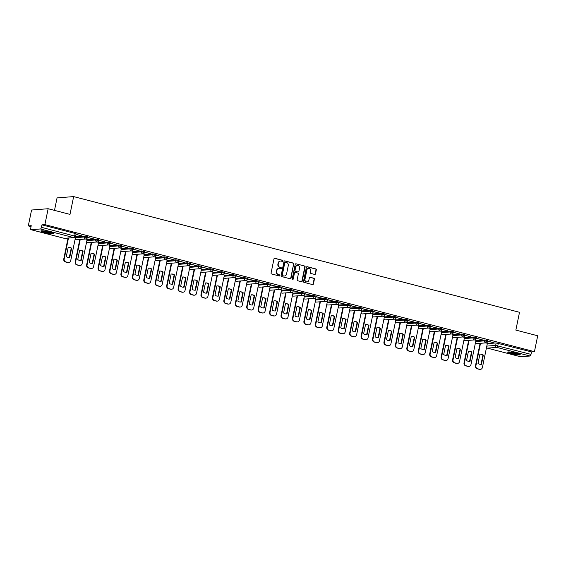 <?xml version="1.0" encoding="UTF-8"?>
<svg xmlns="http://www.w3.org/2000/svg" width="566" height="566" viewBox="0 0 566 566"><rect width="100%" height="100%" fill="white"/><g stroke="black" fill="none" stroke-linecap="round" stroke-linejoin="round"><path stroke-width="0.85" d="M282.887 260.961A0.566 0.516 85.5 0 0 282.498 260.282L274.85 258.294A0.807 0.736 85.5 0 0 273.972 258.895L271.072 273.003A0.807 0.736 85.5 0 0 271.63 273.972L279.279 275.953A0.566 0.516 85.5 0 0 279.894 275.536A0.566 0.516 85.5 0 0 279.505 274.857L278.514 274.602A2.582 2.356 85.5 0 1 276.724 271.496L276.965 270.322A2.582 2.356 85.5 0 1 279.781 268.411L280.771 268.666A0.566 0.516 85.5 0 0 281.387 268.249A0.566 0.516 85.5 0 0 280.998 267.569L280.007 267.315A2.582 2.356 85.5 0 1 278.224 264.209L278.465 263.034A2.582 2.356 85.5 0 1 281.281 261.124L282.271 261.379A0.566 0.516 85.5 0 0 282.887 260.961M282.257 261.372A0.566 0.516 85.5 0 0 282.165 260.303L274.517 258.322A0.807 0.736 85.5 0 0 274.46 258.308M279.264 275.953A0.566 0.516 85.5 0 0 279.172 274.885L278.514 274.602M280.764 268.666A0.566 0.516 85.5 0 0 280.665 267.598L280.007 267.315M49.709 232.081A6.403 0.778 -168.4 0 0 40.844 230.999A6.403 0.778 -168.4 0 0 44.53 232.492A6.403 0.778 -168.4 0 0 53.395 233.574A6.403 0.778 -168.4 0 0 49.709 232.081M516.539 353.226A6.403 0.778 -168.4 0 0 507.674 352.144A6.403 0.778 -168.4 0 0 511.36 353.63A6.403 0.778 -168.4 0 0 520.225 354.719A6.403 0.778 -168.4 0 0 516.539 353.226M314.625 274.439A0.807 0.736 85.5 0 0 315.503 273.838L316.316 269.883A0.807 0.736 85.5 0 0 315.757 268.914L307.267 266.706A0.807 0.736 85.5 0 0 306.383 267.308L303.489 281.415A0.807 0.736 85.5 0 0 304.048 282.384L312.538 284.585A0.807 0.736 85.5 0 0 313.423 283.99L314.399 279.208A0.807 0.736 85.5 0 0 313.84 278.239L310.21 277.298A0.807 0.736 85.5 0 0 309.326 277.892L308.845 280.262A2.158 1.974 85.5 0 1 307.083 281.91A2.158 1.974 85.5 0 1 304.989 279.264L306.899 269.975A2.158 1.974 85.5 0 1 308.654 268.326A2.158 1.974 85.5 0 1 310.748 270.973L310.43 272.522A0.807 0.736 85.5 0 0 310.989 273.491L314.625 274.439M40.448 228.968L31.059 229.704A1.641 0.637 -75.5 0 1 30.981 229.697A1.641 0.637 -75.5 0 1 30.727 228.162L31.236 225.685L28.3 225.919L31.562 210.028L48.145 208.727L69.993 214.401L73.644 196.593L519.51 312.298L515.852 330.098L537.7 335.772L534.438 351.656L44.884 224.617L41.948 224.851L41.438 227.32L75.596 236.319L76.099 233.85L75.158 233.468L74.648 235.937A1.641 0.637 -75.5 0 1 73.658 237.586L40.448 228.968A1.641 0.637 -75.5 0 0 41.438 227.32M48.145 208.727L44.884 224.617M293.938 264.074A0.807 0.736 85.5 0 0 293.379 263.105L284.889 260.905A0.807 0.736 85.5 0 0 284.005 261.499L281.111 275.607A0.807 0.736 85.5 0 0 281.67 276.576L290.16 278.776A0.807 0.736 85.5 0 0 291.044 278.182L293.605 264.103A0.807 0.736 85.5 0 0 293.046 263.133L284.556 260.926A0.807 0.736 85.5 0 0 284.5 260.919M296.075 263.806L304.565 266.006A0.807 0.736 85.5 0 1 305.124 266.982L302.23 281.083A0.807 0.736 85.5 0 1 301.353 281.684L297.716 280.736A0.807 0.736 85.5 0 1 297.157 279.767L298.332 274.05A0.807 0.736 85.5 0 0 297.773 273.081L295.36 272.451A0.807 0.736 85.5 0 0 294.483 273.045L293.259 279.003A0.566 0.516 85.5 0 1 292.799 279.434A0.566 0.516 85.5 0 1 292.254 278.741L295.197 264.4A0.807 0.736 85.5 0 1 296.075 263.806L304.565 266.006M487.312 343.633L496.163 342.939L495.66 345.416L530.993 354.366A1.641 0.637 104.5 0 1 530.002 356.014L520.621 356.75A1.641 0.637 104.5 0 1 520.536 356.743A1.641 0.637 104.5 0 1 520.458 356.707M28.3 225.919L31.045 226.626M54.499 210.375L57.06 197.895L73.644 196.593M534.438 351.656L531.502 351.889L530.993 354.366M75.978 234.451L81.921 235.824M81.886 235.987L76.014 234.289M87.114 239.439L85.6 239.022M87.412 237.416L93.355 238.795M93.319 238.951L87.447 237.26M91.678 242.411L87.065 264.888A2.462 2.25 85.5 0 0 88.77 267.86L90.893 268.411A2.462 2.25 85.5 0 0 93.588 266.586L98.618 242.404L97.041 241.986M98.852 240.387L104.788 241.76M104.76 241.923L98.88 240.225M103.111 245.375L98.498 267.86A2.462 2.25 85.5 0 0 100.203 270.824L102.333 271.376A2.462 2.25 85.5 0 0 105.021 269.55L110.059 245.368L108.474 244.958M110.285 243.352L116.228 244.731M116.193 244.887L110.32 243.196M121.421 248.34L119.907 247.922M121.725 246.323L127.661 247.696M127.633 247.858L121.754 246.16M132.861 251.311L131.347 250.894M133.159 249.288L139.102 250.66M139.066 250.823L133.194 249.132M144.295 254.275L142.781 253.858M144.592 252.259L150.535 253.632M150.499 253.787L144.627 252.096M155.728 257.247L154.221 256.83M156.032 255.224L161.968 256.596M161.94 256.759L156.067 255.068M167.168 260.211L165.654 259.794M167.465 258.195L173.408 259.568M173.373 259.723L167.501 258.032M178.601 263.183L177.094 262.765M178.906 261.159L184.841 262.532M184.813 262.695L178.934 261.004M190.042 266.147L188.528 265.73M190.339 264.131L196.282 265.504M196.246 265.659L190.374 263.968M201.475 269.119L199.961 268.701M201.779 267.095L207.715 268.468M207.68 268.631L201.807 266.94M206.038 272.083L201.425 294.568A2.462 2.25 85.5 0 0 203.13 297.532L205.26 298.084A2.462 2.25 85.5 0 0 207.948 296.259L212.986 272.076L211.401 271.666M213.212 270.067L219.155 271.439M219.12 271.595L213.248 269.904M217.471 275.055L212.858 297.539A2.462 2.25 85.5 0 0 214.571 300.504L216.693 301.055A2.462 2.25 85.5 0 0 219.382 299.23L224.419 275.048L222.834 274.637M224.645 273.031L230.588 274.404M230.553 274.567L224.681 272.869M228.912 278.019L224.299 300.504A2.462 2.25 85.5 0 0 226.004 303.468L228.126 304.02A2.462 2.25 85.5 0 0 230.822 302.194L235.852 278.012L234.274 277.602M236.086 275.996L242.022 277.375M241.993 277.531L236.114 275.84M247.222 280.984L245.708 280.566M247.519 278.967L253.462 280.34M253.427 280.503L247.554 278.805M258.655 283.955L257.148 283.538M258.959 281.932L264.895 283.311M264.867 283.467L258.987 281.776M270.095 286.92L268.581 286.502M270.392 284.903L276.335 286.276M276.3 286.438L270.428 284.74M281.528 289.891L280.014 289.474M281.826 287.868L287.769 289.24M287.733 289.403L281.861 287.712M292.962 292.855L291.455 292.438M293.266 290.839L299.202 292.212M299.173 292.367L293.301 290.676M304.402 295.827L302.888 295.41M304.699 293.804L310.642 295.176M310.607 295.339L304.734 293.648M308.965 298.798L304.352 321.276A2.462 2.25 85.5 0 0 306.057 324.24L308.18 324.792A2.462 2.25 85.5 0 0 310.875 322.974L315.906 298.784L314.328 298.374M316.139 296.775L322.075 298.148M322.047 298.303L316.168 296.612M320.398 301.763L315.786 324.247A2.462 2.25 85.5 0 0 317.491 327.212L319.62 327.764A2.462 2.25 85.5 0 0 322.309 325.938L327.346 301.756L325.761 301.345M327.572 299.739L333.515 301.112M333.48 301.275L327.608 299.584M331.839 304.734L327.219 327.212A2.462 2.25 85.5 0 0 328.931 330.176L331.053 330.728A2.462 2.25 85.5 0 0 333.749 328.903L338.779 304.72L337.195 304.31M339.013 302.711L344.949 304.084M344.92 304.239L339.041 302.548M350.142 307.699L348.635 307.281M350.446 305.675L356.389 307.048M356.354 307.211L350.481 305.52M361.582 310.663L360.068 310.246M361.879 308.647L367.822 310.019M367.787 310.175L361.915 308.484M373.015 313.628L371.508 313.217M373.319 311.611L379.255 312.984M379.227 313.147L373.348 311.449M384.455 316.599L382.941 316.182M384.753 314.583L390.696 315.955M390.66 316.111L384.788 314.42M395.889 319.564L394.382 319.146M396.193 317.547L402.129 318.92M402.101 319.082L396.221 317.385M407.329 322.535L405.815 322.118M407.626 320.512L413.569 321.891M413.534 322.047L407.662 320.356M411.892 325.507L407.272 347.984A2.462 2.25 85.5 0 0 408.985 350.955L411.107 351.507A2.462 2.25 85.5 0 0 413.796 349.682L418.833 325.5L417.248 325.082M419.066 323.483L425.002 324.856M424.967 325.018L419.095 323.32M423.326 328.471L418.713 350.955A2.462 2.25 85.5 0 0 420.418 353.92L422.547 354.472A2.462 2.25 85.5 0 0 425.236 352.646L430.273 328.464L428.688 328.054M430.5 326.448L436.436 327.82M436.407 327.983L430.535 326.292M434.759 331.443L430.146 353.92A2.462 2.25 85.5 0 0 431.851 356.891L433.981 357.443A2.462 2.25 85.5 0 0 436.669 355.618L441.706 331.428L440.122 331.018M441.933 329.419L447.876 330.792M447.84 330.947L441.968 329.256M453.069 334.407L451.562 333.99M453.373 332.384L459.309 333.756M459.281 333.919L453.401 332.228M464.509 337.371L462.995 336.954M464.806 335.355L470.749 336.728M470.714 336.883L464.842 335.192M475.942 340.343L474.428 339.925M476.247 338.319L482.182 339.692M482.154 339.855L476.275 338.164M475.879 340.668L484.729 339.975L484.546 340.852L487.623 341.56L487.807 340.682L484.729 339.975M464.438 337.697L473.296 337.003L473.112 337.881L476.19 338.595L476.367 337.718L473.296 337.003M453.005 334.732L461.856 334.039L461.679 334.916L464.75 335.624L464.934 334.747L461.856 334.039M441.565 331.761L450.423 331.068L450.239 331.952L453.316 332.659L453.493 331.782L450.423 331.068M430.132 328.796L438.983 328.103L438.806 328.98L441.876 329.695L442.06 328.811L438.983 328.103M418.691 325.832L427.549 325.139L427.365 326.016L430.443 326.724L430.62 325.846L427.549 325.139M407.258 322.861L416.109 322.167L415.932 323.045L419.01 323.759L419.187 322.882L416.109 322.167M395.825 319.896L404.676 319.203L404.499 320.08L407.57 320.788L407.753 319.91L404.676 319.203M384.385 316.925L393.243 316.231L393.059 317.109L396.136 317.823L396.313 316.946L393.243 316.231M372.952 313.96L381.802 313.267L381.625 314.144L384.696 314.852L384.88 313.974L381.802 313.267M361.511 310.989L370.369 310.295L370.185 311.173L373.263 311.887L373.44 311.01L370.369 310.295M350.078 308.024L358.929 307.331L358.752 308.208L361.823 308.916L362.007 308.038L358.929 307.331M338.645 305.053L347.496 304.359L347.312 305.237L350.389 305.951L350.573 305.074L347.496 304.359M327.205 302.088L336.055 301.395L335.879 302.272L338.956 302.98L339.133 302.103L336.055 301.395M315.771 299.117L324.622 298.423L324.445 299.301L327.516 300.015L327.7 299.138L324.622 298.423M304.331 296.152L313.189 295.459L313.005 296.336L316.083 297.044L316.26 296.167L313.189 295.459M292.898 293.181L301.749 292.488L301.572 293.372L304.642 294.079L304.826 293.202L301.749 292.488M281.458 290.216L290.316 289.523L290.132 290.4L293.209 291.115L293.386 290.231L290.316 289.523M270.024 287.252L278.875 286.552L278.698 287.436L281.776 288.144L281.953 287.266L278.875 286.552M258.591 284.281L267.442 283.587L267.265 284.465L270.336 285.179L270.52 284.295L267.442 283.587M247.151 281.316L256.009 280.623L255.825 281.5L258.903 282.208L259.079 281.33L256.009 280.623M235.718 278.345L244.569 277.651L244.392 278.529L247.462 279.243L247.646 278.366L244.569 277.651M224.278 275.38L233.135 274.687L232.951 275.564L236.029 276.272L236.206 275.394L233.135 274.687M212.844 272.409L221.695 271.715L221.518 272.593L224.589 273.307L224.773 272.43L221.695 271.715M201.411 269.444L210.262 268.751L210.078 269.628L213.156 270.336L213.34 269.458L210.262 268.751M189.971 266.473L198.822 265.779L198.645 266.657L201.722 267.371L201.899 266.494L198.822 265.779M178.538 263.508L187.388 262.815L187.212 263.692L190.282 264.4L190.466 263.523L187.388 262.815M167.097 260.537L175.955 259.844L175.771 260.721L178.849 261.435L179.026 260.558L175.955 259.844M155.664 257.572L164.515 256.879L164.338 257.756L167.409 258.464L167.593 257.587L164.515 256.879M144.224 254.601L153.082 253.908L152.898 254.792L155.975 255.499L156.152 254.622L153.082 253.908M132.791 251.637L141.642 250.943L141.465 251.82L144.542 252.535L144.719 251.651L141.642 250.943M121.357 248.672L130.208 247.972L130.024 248.856L133.102 249.564L133.286 248.686L130.208 247.972M109.917 245.701L118.775 245.007L118.591 245.885L121.669 246.599L121.846 245.715L118.775 245.007M98.484 242.736L107.335 242.043L107.158 242.92L110.229 243.628L110.412 242.75L107.335 242.043M87.044 239.765L95.902 239.071L95.718 239.949L98.795 240.663L98.972 239.786L95.902 239.071M75.611 236.8L84.461 236.107L84.284 236.984L87.355 237.692L87.539 236.814L84.461 236.107M487.68 341.291L494.083 342.784L487.715 341.128M487.376 343.307L485.869 342.89M531.502 351.889L496.163 342.939M41.948 224.851L75.158 233.468M280.396 261.075A2.582 2.356 85.5 0 0 278.132 263.056L278.465 263.034M279.675 267.336A2.582 2.356 85.5 0 1 277.892 264.23L278.132 263.056M278.904 268.362A2.582 2.356 85.5 0 0 276.632 270.343L276.965 270.322M278.182 274.623A2.582 2.356 85.5 0 1 276.392 271.517L276.632 270.343M290.216 278.79A0.807 0.736 85.5 0 0 290.712 278.21L293.605 264.103M285.455 262.207A0.566 0.516 85.5 0 0 284.84 262.624L282.293 275.005A0.566 0.516 85.5 0 0 282.689 275.684L283.729 275.953A2.582 2.356 85.5 0 0 286.545 274.043L288.285 265.581A2.582 2.356 85.5 0 0 286.495 262.475L285.455 262.207M285.123 262.228A0.566 0.516 85.5 0 0 284.507 262.645L284.84 262.624M284.281 276.024A2.582 2.356 85.5 0 1 283.396 275.982L282.356 275.706A0.566 0.516 85.5 0 1 281.967 275.026L284.507 262.645M301.409 281.691A0.807 0.736 85.5 0 0 301.897 281.111L304.798 267.003A0.807 0.736 85.5 0 0 304.239 266.034M294.978 272.465A0.807 0.736 85.5 0 0 294.15 273.074L293.259 279.003M292.629 279.42A0.566 0.516 85.5 0 0 292.926 279.031M299.548 268.114A2.158 1.974 85.5 0 0 297.454 265.461A2.158 1.974 85.5 0 0 295.7 267.11L295.028 270.385A0.807 0.736 85.5 0 0 295.586 271.355L297.999 271.977A0.807 0.736 85.5 0 0 298.876 271.383L299.548 268.114M297.291 265.482A2.158 1.974 85.5 0 0 295.367 267.138L295.7 267.11M298.056 271.991A0.807 0.736 85.5 0 1 297.666 272.005L295.254 271.383A0.807 0.736 85.5 0 1 294.695 270.414L295.367 267.138M308.491 268.348A2.158 1.974 85.5 0 0 306.567 270.003L306.899 269.975M306.921 281.918A2.158 1.974 85.5 0 1 304.664 279.293L306.567 270.003M312.595 284.599A0.807 0.736 85.5 0 0 313.09 284.012L314.066 279.236A0.807 0.736 85.5 0 0 313.514 278.267L309.878 277.319A0.807 0.736 85.5 0 0 309.821 277.312M314.682 274.446A0.807 0.736 85.5 0 0 315.17 273.866L315.984 269.911A0.807 0.736 85.5 0 0 315.425 268.935L306.935 266.735A0.807 0.736 85.5 0 0 306.878 266.72M68.196 247.349L66.293 256.596A5.129 4.691 85.5 0 0 69.37 257.537A5.129 4.691 85.5 0 0 69.738 257.488L71.641 248.241A5.129 4.691 85.5 0 0 68.564 247.3A5.129 4.691 85.5 0 0 68.196 247.349M68.479 238.074L64.191 258.959A2.462 2.25 85.5 0 0 65.897 261.924L68.026 262.475A2.462 2.25 85.5 0 0 70.715 260.65L75.681 236.446M68.352 247.321A5.129 4.691 85.5 0 1 71.21 248.276L69.307 257.523L69.738 257.488M68.705 262.532L68.274 262.567A2.462 2.25 -94.5 0 1 67.595 262.504L65.465 261.959A2.462 2.25 -94.5 0 1 63.76 258.987L64.191 258.959M68.047 238.102L63.76 258.987M71.21 248.276L71.641 248.241M79.629 250.314L77.733 259.561A5.129 4.691 85.5 0 0 80.804 260.502A5.129 4.691 85.5 0 0 81.179 260.459L83.075 251.212A5.129 4.691 85.5 0 0 80.004 250.271A5.129 4.691 85.5 0 0 79.629 250.314M80.238 239.439L75.625 261.924A2.462 2.25 85.5 0 0 77.337 264.888L79.459 265.44A2.462 2.25 85.5 0 0 82.148 263.615L87.122 239.418M79.785 250.292A5.129 4.691 85.5 0 1 82.643 251.24L80.747 260.487L81.179 260.459M80.146 265.504L79.714 265.539A2.462 2.25 -94.5 0 1 79.028 265.475L76.905 264.923A2.462 2.25 -94.5 0 1 75.193 261.959L75.625 261.924M79.806 239.475L75.193 261.959M82.643 251.24L83.075 251.212M91.069 253.285L89.166 262.532A5.129 4.691 85.5 0 0 92.244 263.466A5.129 4.691 85.5 0 0 92.612 263.423L94.515 254.176A5.129 4.691 85.5 0 0 91.437 253.235A5.129 4.691 85.5 0 0 91.069 253.285M91.225 253.257A5.129 4.691 85.5 0 1 94.083 254.212L92.18 263.459L92.612 263.423M91.579 268.468L91.147 268.503A2.462 2.25 -94.5 0 1 90.461 268.44L88.338 267.888A2.462 2.25 -94.5 0 1 86.633 264.923L87.065 264.888M91.246 242.446L86.633 264.923M94.083 254.212L94.515 254.176M52.369 232.916A5.54 0.672 11.6 0 1 50.416 232.845A5.54 0.672 11.6 0 1 42.047 230.794M43.575 230.914A5.129 0.623 -168.4 0 0 50.261 232.357A5.129 0.623 -168.4 0 0 50.919 232.421M41.509 230.794A6.36 0.778 -168.4 0 0 50.883 233.029A6.36 0.778 -168.4 0 0 52.864 233.128M519.199 354.054A5.54 0.672 11.6 0 1 517.246 353.991A5.54 0.672 11.6 0 1 508.876 351.939M510.405 352.059A5.129 0.623 -168.4 0 0 517.091 353.502A5.129 0.623 -168.4 0 0 517.749 353.566M508.339 351.939A6.36 0.778 -168.4 0 0 517.713 354.167A6.36 0.778 -168.4 0 0 519.694 354.274M102.503 256.249L100.606 265.496A5.129 4.691 85.5 0 0 103.677 266.437A5.129 4.691 85.5 0 0 104.052 266.388L105.948 257.141A5.129 4.691 85.5 0 0 102.878 256.207A5.129 4.691 85.5 0 0 102.503 256.249M102.658 256.228A5.129 4.691 85.5 0 1 105.517 257.176L103.62 266.423L104.052 266.388M103.019 271.439L102.588 271.468A2.462 2.25 -94.5 0 1 101.901 271.411L99.772 270.859A2.462 2.25 -94.5 0 1 98.067 267.895L98.498 267.86M102.679 245.411L98.067 267.895M105.517 257.176L105.948 257.141M113.936 259.221L112.04 268.468A5.129 4.691 85.5 0 0 115.11 269.402A5.129 4.691 85.5 0 0 115.485 269.359L117.381 260.112A5.129 4.691 85.5 0 0 114.311 259.171A5.129 4.691 85.5 0 0 113.936 259.221M114.551 248.347L109.931 270.824A2.462 2.25 85.5 0 0 111.644 273.795L113.766 274.347A2.462 2.25 85.5 0 0 116.462 272.522L121.428 248.318M114.099 259.193A5.129 4.691 85.5 0 1 116.95 260.148L115.054 269.395L115.485 269.359M114.452 274.404L114.021 274.439A2.462 2.25 -94.5 0 1 113.334 274.376L111.212 273.824A2.462 2.25 -94.5 0 1 109.5 270.859L109.931 270.824M114.12 248.382L109.5 270.859M116.95 260.148L117.381 260.112M125.376 262.185L123.48 271.432A5.129 4.691 85.5 0 0 126.551 272.373A5.129 4.691 85.5 0 0 126.926 272.324L128.822 263.077A5.129 4.691 85.5 0 0 125.751 262.143A5.129 4.691 85.5 0 0 125.376 262.185M125.985 251.311L121.372 273.795A2.462 2.25 85.5 0 0 123.077 276.76L125.206 277.312A2.462 2.25 85.5 0 0 127.895 275.486L132.861 251.283M125.532 262.164A5.129 4.691 85.5 0 1 128.39 263.112L126.494 272.359L126.926 272.324M125.885 277.375L125.454 277.404A2.462 2.25 -94.5 0 1 124.775 277.347L122.645 276.795A2.462 2.25 -94.5 0 1 120.94 273.831L121.372 273.795M125.553 251.346L120.94 273.831M128.39 263.112L128.822 263.077M136.809 265.15L134.913 274.397A5.129 4.691 85.5 0 0 137.984 275.338A5.129 4.691 85.5 0 0 138.359 275.295L140.255 266.048A5.129 4.691 85.5 0 0 137.184 265.107A5.129 4.691 85.5 0 0 136.809 265.15M137.425 254.283L132.805 276.76A2.462 2.25 85.5 0 0 134.517 279.731L136.639 280.276A2.462 2.25 85.5 0 0 139.328 278.458L144.302 254.254M136.972 265.129A5.129 4.691 85.5 0 1 139.823 266.084L137.927 275.331L138.359 275.295M137.326 280.34L136.894 280.375A2.462 2.25 -94.5 0 1 136.208 280.312L134.085 279.76A2.462 2.25 -94.5 0 1 132.373 276.795L132.805 276.76M136.993 254.311L132.373 276.795M139.823 266.084L140.255 266.048M148.25 268.121L146.346 277.368A5.129 4.691 85.5 0 0 149.424 278.309A5.129 4.691 85.5 0 0 149.792 278.26L151.695 269.013A5.129 4.691 85.5 0 0 148.617 268.072A5.129 4.691 85.5 0 0 148.25 268.121M148.858 257.247L144.245 279.731A2.462 2.25 85.5 0 0 145.95 282.696L148.073 283.248A2.462 2.25 85.5 0 0 150.768 281.422L155.735 257.219M148.405 268.1A5.129 4.691 85.5 0 1 151.264 269.048L149.36 278.295L149.792 278.26M148.759 283.311L148.327 283.34A2.462 2.25 -94.5 0 1 147.648 283.283L145.519 282.731A2.462 2.25 -94.5 0 1 143.814 279.767L144.245 279.731M148.426 257.282L143.814 279.767M151.264 269.048L151.695 269.013M159.683 271.086L157.787 280.333A5.129 4.691 85.5 0 0 160.857 281.274A5.129 4.691 85.5 0 0 161.232 281.231L163.128 271.984A5.129 4.691 85.5 0 0 160.058 271.043A5.129 4.691 85.5 0 0 159.683 271.086M160.291 260.219L155.678 282.696A2.462 2.25 85.5 0 0 157.383 285.66L159.513 286.212A2.462 2.25 85.5 0 0 162.201 284.394L167.168 260.19M159.838 271.064A5.129 4.691 85.5 0 1 162.697 272.02L160.801 281.267L161.232 281.231M160.199 286.276L159.768 286.311A2.462 2.25 -94.5 0 1 159.081 286.247L156.952 285.696A2.462 2.25 -94.5 0 1 155.247 282.731L155.678 282.696M159.86 260.247L155.247 282.731M162.697 272.02L163.128 271.984M171.116 274.057L169.22 283.304A5.129 4.691 85.5 0 0 172.297 284.245A5.129 4.691 85.5 0 0 172.665 284.196L174.561 274.949A5.129 4.691 85.5 0 0 171.491 274.008A5.129 4.691 85.5 0 0 171.116 274.057M171.731 263.183L167.112 285.667A2.462 2.25 85.5 0 0 168.824 288.632L170.946 289.184A2.462 2.25 85.5 0 0 173.642 287.358L178.608 263.155M171.279 274.036A5.129 4.691 85.5 0 1 174.137 274.984L172.234 284.231L172.665 284.196M171.632 289.24L171.201 289.276A2.462 2.25 -94.5 0 1 170.515 289.219L168.392 288.667A2.462 2.25 -94.5 0 1 166.687 285.696L167.112 285.667M171.3 263.218L166.687 285.696M174.137 274.984L174.561 274.949M182.556 277.022L180.66 286.269A5.129 4.691 85.5 0 0 183.731 287.21A5.129 4.691 85.5 0 0 184.106 287.167L186.002 277.92A5.129 4.691 85.5 0 0 182.931 276.979A5.129 4.691 85.5 0 0 182.556 277.022M183.165 266.154L178.552 288.632A2.462 2.25 85.5 0 0 180.257 291.596L182.386 292.148A2.462 2.25 85.5 0 0 185.075 290.323L190.042 266.126M182.712 277A5.129 4.691 85.5 0 1 185.57 277.948L183.674 287.203L184.106 287.167M183.066 292.212L182.641 292.247A2.462 2.25 -94.5 0 1 181.955 292.183L179.825 291.632A2.462 2.25 -94.5 0 1 178.12 288.667L178.552 288.632M182.733 266.183L178.12 288.667M185.57 277.948L186.002 277.92M193.989 279.993L192.093 289.24A5.129 4.691 85.5 0 0 195.164 290.181A5.129 4.691 85.5 0 0 195.539 290.132L197.435 280.885A5.129 4.691 85.5 0 0 194.364 279.944A5.129 4.691 85.5 0 0 193.989 279.993M194.605 269.119L189.985 291.603A2.462 2.25 85.5 0 0 191.697 294.568L193.82 295.119A2.462 2.25 85.5 0 0 196.515 293.294L201.482 269.091M194.152 279.965A5.129 4.691 85.5 0 1 197.003 280.92L195.107 290.167L195.539 290.132M194.506 295.176L194.074 295.211A2.462 2.25 -94.5 0 1 193.388 295.155L191.266 294.603A2.462 2.25 -94.5 0 1 189.553 291.632L189.985 291.603M194.173 269.154L189.553 291.632M197.003 280.92L197.435 280.885M205.43 282.958L203.527 292.205A5.129 4.691 85.5 0 0 206.604 293.146A5.129 4.691 85.5 0 0 206.972 293.103L208.875 283.856A5.129 4.691 85.5 0 0 205.798 282.915A5.129 4.691 85.5 0 0 205.43 282.958M205.585 282.936A5.129 4.691 85.5 0 1 208.444 283.884L206.548 293.131L206.972 293.103M205.939 298.148L205.508 298.183A2.462 2.25 -94.5 0 1 204.828 298.119L202.699 297.567A2.462 2.25 -94.5 0 1 200.994 294.603L201.425 294.568M205.607 272.119L200.994 294.603M208.444 283.884L208.875 283.856M216.863 285.929L214.967 295.176A5.129 4.691 85.5 0 0 218.037 296.117A5.129 4.691 85.5 0 0 218.412 296.068L220.308 286.82A5.129 4.691 85.5 0 0 217.238 285.88A5.129 4.691 85.5 0 0 216.863 285.929M217.019 285.901A5.129 4.691 85.5 0 1 219.877 286.856L217.981 296.103L218.412 296.068M217.379 301.112L216.948 301.147A2.462 2.25 -94.5 0 1 216.262 301.091L214.139 300.539A2.462 2.25 -94.5 0 1 212.427 297.567L212.858 297.539M217.04 275.09L212.427 297.567M219.877 286.856L220.308 286.82M228.303 288.893L226.4 298.14A5.129 4.691 85.5 0 0 229.478 299.081A5.129 4.691 85.5 0 0 229.846 299.039L231.749 289.792A5.129 4.691 85.5 0 0 228.671 288.851A5.129 4.691 85.5 0 0 228.303 288.893M228.459 288.872A5.129 4.691 85.5 0 1 231.317 289.82L229.414 299.067L229.846 299.039M228.813 304.084L228.381 304.119A2.462 2.25 -94.5 0 1 227.695 304.055L225.572 303.503A2.462 2.25 -94.5 0 1 223.867 300.539L224.299 300.504M228.48 278.055L223.867 300.539M231.317 289.82L231.749 289.792M239.736 291.865L237.84 301.112A5.129 4.691 85.5 0 0 240.911 302.046A5.129 4.691 85.5 0 0 241.286 302.003L243.182 292.756A5.129 4.691 85.5 0 0 240.111 291.815A5.129 4.691 85.5 0 0 239.736 291.865M240.345 280.991L235.732 303.468A2.462 2.25 85.5 0 0 237.437 306.439L239.567 306.991A2.462 2.25 85.5 0 0 242.255 305.166L247.222 280.962M239.892 291.837A5.129 4.691 85.5 0 1 242.75 292.792L240.854 302.039L241.286 302.003M240.253 307.048L239.821 307.083A2.462 2.25 -94.5 0 1 239.135 307.02L237.005 306.468A2.462 2.25 -94.5 0 1 235.3 303.503L235.732 303.468M239.913 281.026L235.3 303.503M242.75 292.792L243.182 292.756M251.17 294.829L249.273 304.076A5.129 4.691 85.5 0 0 252.344 305.017A5.129 4.691 85.5 0 0 252.719 304.975L254.615 295.721A5.129 4.691 85.5 0 0 251.545 294.787A5.129 4.691 85.5 0 0 251.17 294.829M251.785 283.955L247.165 306.439A2.462 2.25 85.5 0 0 248.877 309.404L251 309.956A2.462 2.25 85.5 0 0 253.695 308.13L258.662 283.934M251.332 294.808A5.129 4.691 85.5 0 1 254.184 295.756L252.287 305.003L252.719 304.975M251.686 310.019L251.254 310.048A2.462 2.25 -94.5 0 1 250.568 309.991L248.446 309.439A2.462 2.25 -94.5 0 1 246.734 306.475L247.165 306.439M251.354 283.99L246.734 306.475M254.184 295.756L254.615 295.721M262.61 297.801L260.714 307.048A5.129 4.691 85.5 0 0 263.784 307.982A5.129 4.691 85.5 0 0 264.159 307.939L266.055 298.692A5.129 4.691 85.5 0 0 262.985 297.751A5.129 4.691 85.5 0 0 262.61 297.801M263.218 286.927L258.605 309.404A2.462 2.25 85.5 0 0 260.31 312.375L262.44 312.927A2.462 2.25 85.5 0 0 265.129 311.102L270.095 286.898M262.765 297.773A5.129 4.691 85.5 0 1 265.624 298.728L263.728 307.975L264.159 307.939M263.119 312.984L262.688 313.019A2.462 2.25 -94.5 0 1 262.008 312.956L259.879 312.404A2.462 2.25 -94.5 0 1 258.174 309.439L258.605 309.404M262.787 286.962L258.174 309.439M265.624 298.728L266.055 298.692M274.043 300.765L272.147 310.012A5.129 4.691 85.5 0 0 275.218 310.953A5.129 4.691 85.5 0 0 275.592 310.904L277.489 301.657A5.129 4.691 85.5 0 0 274.418 300.723A5.129 4.691 85.5 0 0 274.043 300.765M274.659 289.891L270.039 312.375A2.462 2.25 85.5 0 0 271.751 315.34L273.873 315.892A2.462 2.25 85.5 0 0 276.562 314.066L281.535 289.863M274.206 300.744A5.129 4.691 85.5 0 1 277.057 301.692L275.161 310.939L275.592 310.904M274.56 315.955L274.128 315.984A2.462 2.25 -94.5 0 1 273.442 315.927L271.319 315.375A2.462 2.25 -94.5 0 1 269.607 312.411L270.039 312.375M274.227 289.926L269.607 312.411M277.057 301.692L277.489 301.657M285.483 303.73L283.58 312.984A5.129 4.691 85.5 0 0 286.658 313.918A5.129 4.691 85.5 0 0 287.026 313.875L288.929 304.628A5.129 4.691 85.5 0 0 285.851 303.687A5.129 4.691 85.5 0 0 285.483 303.73M286.092 292.863L281.479 315.34A2.462 2.25 85.5 0 0 283.184 318.311L285.314 318.863A2.462 2.25 85.5 0 0 288.002 317.038L292.969 292.834M285.639 303.709A5.129 4.691 85.5 0 1 288.497 304.664L286.594 313.911L287.026 313.875M285.993 318.92L285.561 318.955A2.462 2.25 -94.5 0 1 284.882 318.891L282.752 318.34A2.462 2.25 -94.5 0 1 281.047 315.375L281.479 315.34M285.66 292.891L281.047 315.375M288.497 304.664L288.929 304.628M296.917 306.701L295.02 315.948A5.129 4.691 85.5 0 0 298.091 316.889A5.129 4.691 85.5 0 0 298.466 316.84L300.362 307.593A5.129 4.691 85.5 0 0 297.291 306.652A5.129 4.691 85.5 0 0 296.917 306.701M297.525 295.827L292.912 318.311A2.462 2.25 85.5 0 0 294.617 321.276L296.747 321.828A2.462 2.25 85.5 0 0 299.435 320.002L304.402 295.799M297.072 306.68A5.129 4.691 85.5 0 1 299.93 307.628L298.034 316.875L298.466 316.84M297.433 321.891L297.001 321.92A2.462 2.25 -94.5 0 1 296.315 321.863L294.193 321.311A2.462 2.25 -94.5 0 1 292.481 318.347L292.912 318.311M297.093 295.862L292.481 318.347M299.93 307.628L300.362 307.593M308.357 309.666L306.454 318.913A5.129 4.691 85.5 0 0 309.531 319.854A5.129 4.691 85.5 0 0 309.899 319.811L311.802 310.564A5.129 4.691 85.5 0 0 308.725 309.623A5.129 4.691 85.5 0 0 308.357 309.666M308.512 309.644A5.129 4.691 85.5 0 1 311.371 310.6L309.468 319.847L309.899 319.811M308.866 324.856L308.435 324.891A2.462 2.25 -94.5 0 1 307.748 324.827L305.626 324.276A2.462 2.25 -94.5 0 1 303.921 321.311L304.352 321.276M308.534 298.827L303.921 321.311M311.371 310.6L311.802 310.564M319.79 312.637L317.894 321.884A5.129 4.691 85.5 0 0 320.964 322.825A5.129 4.691 85.5 0 0 321.339 322.776L323.236 313.529A5.129 4.691 85.5 0 0 320.165 312.588A5.129 4.691 85.5 0 0 319.79 312.637M319.946 312.616A5.129 4.691 85.5 0 1 322.804 313.564L320.908 322.811L321.339 322.776M320.299 327.82L319.875 327.856A2.462 2.25 -94.5 0 1 319.189 327.799L317.059 327.247A2.462 2.25 -94.5 0 1 315.354 324.283L315.786 324.247M319.967 301.798L315.354 324.283M322.804 313.564L323.236 313.529M331.223 315.602L329.327 324.849A5.129 4.691 85.5 0 0 332.398 325.79A5.129 4.691 85.5 0 0 332.773 325.747L334.669 316.5A5.129 4.691 85.5 0 0 331.598 315.559A5.129 4.691 85.5 0 0 331.223 315.602M331.386 315.58A5.129 4.691 85.5 0 1 334.237 316.528L332.341 325.783L332.773 325.747M331.74 330.792L331.308 330.827A2.462 2.25 -94.5 0 1 330.622 330.763L328.499 330.211A2.462 2.25 -94.5 0 1 326.787 327.247L327.219 327.212M331.407 304.763L326.787 327.247M334.237 316.528L334.669 316.5M342.663 318.573L340.76 327.82A5.129 4.691 85.5 0 0 343.838 328.761A5.129 4.691 85.5 0 0 344.206 328.712L346.109 319.465A5.129 4.691 85.5 0 0 343.031 318.524A5.129 4.691 85.5 0 0 342.663 318.573M343.272 307.699L338.659 330.183A2.462 2.25 85.5 0 0 340.364 333.148L342.494 333.699A2.462 2.25 85.5 0 0 345.182 331.874L350.149 307.671M342.819 318.545A5.129 4.691 85.5 0 1 345.677 319.5L343.781 328.747L344.206 328.712M343.173 333.756L342.741 333.791A2.462 2.25 -94.5 0 1 342.062 333.735L339.933 333.183A2.462 2.25 -94.5 0 1 338.227 330.211L338.659 330.183M342.84 307.734L338.227 330.211M345.677 319.5L346.109 319.465M354.097 321.538L352.201 330.785A5.129 4.691 85.5 0 0 355.271 331.726A5.129 4.691 85.5 0 0 355.646 331.683L357.542 322.436A5.129 4.691 85.5 0 0 354.472 321.495A5.129 4.691 85.5 0 0 354.097 321.538M354.705 310.663L350.092 333.148A2.462 2.25 85.5 0 0 351.804 336.112L353.927 336.664A2.462 2.25 85.5 0 0 356.615 334.839L361.589 310.642M354.252 321.516A5.129 4.691 85.5 0 1 357.111 322.464L355.215 331.711L355.646 331.683M354.613 336.728L354.182 336.763A2.462 2.25 -94.5 0 1 353.495 336.699L351.373 336.147A2.462 2.25 -94.5 0 1 349.661 333.183L350.092 333.148M354.281 310.699L349.661 333.183M357.111 322.464L357.542 322.436M365.537 324.509L363.634 333.756A5.129 4.691 85.5 0 0 366.711 334.697A5.129 4.691 85.5 0 0 367.079 334.648L368.982 325.4A5.129 4.691 85.5 0 0 365.905 324.46A5.129 4.691 85.5 0 0 365.537 324.509M366.145 313.635L361.533 336.119A2.462 2.25 85.5 0 0 363.238 339.084L365.36 339.635A2.462 2.25 85.5 0 0 368.056 337.81L373.022 313.606M365.693 324.481A5.129 4.691 85.5 0 1 368.551 325.436L366.648 334.683L367.079 334.648M366.046 339.692L365.615 339.727A2.462 2.25 -94.5 0 1 364.936 339.671L362.806 339.119A2.462 2.25 -94.5 0 1 361.101 336.147L361.533 336.119M365.714 313.67L361.101 336.147M368.551 325.436L368.982 325.4M376.97 327.473L375.074 336.72A5.129 4.691 85.5 0 0 378.145 337.661A5.129 4.691 85.5 0 0 378.52 337.619L380.416 328.372A5.129 4.691 85.5 0 0 377.345 327.431A5.129 4.691 85.5 0 0 376.97 327.473M377.579 316.599L372.966 339.084A2.462 2.25 85.5 0 0 374.671 342.048L376.8 342.6A2.462 2.25 85.5 0 0 379.489 340.774L384.455 316.578M377.126 327.452A5.129 4.691 85.5 0 1 379.984 328.4L378.088 337.647L378.52 337.619M377.487 342.663L377.055 342.699A2.462 2.25 -94.5 0 1 376.369 342.635L374.239 342.083A2.462 2.25 -94.5 0 1 372.534 339.119L372.966 339.084M377.147 316.635L372.534 339.119M379.984 328.4L380.416 328.372M388.403 330.445L386.507 339.692A5.129 4.691 85.5 0 0 389.578 340.633A5.129 4.691 85.5 0 0 389.953 340.583L391.849 331.336A5.129 4.691 85.5 0 0 388.778 330.395A5.129 4.691 85.5 0 0 388.403 330.445M389.019 319.571L384.399 342.055A2.462 2.25 85.5 0 0 386.111 345.019L388.234 345.571A2.462 2.25 85.5 0 0 390.929 343.746L395.896 319.542M388.566 330.417A5.129 4.691 85.5 0 1 391.424 331.372L389.521 340.619L389.953 340.583M388.92 345.628L388.488 345.663A2.462 2.25 -94.5 0 1 387.802 345.6L385.679 345.048A2.462 2.25 -94.5 0 1 383.967 342.083L384.399 342.055M388.587 319.606L383.967 342.083M391.424 331.372L391.849 331.336M399.844 333.409L397.948 342.656A5.129 4.691 85.5 0 0 401.018 343.597A5.129 4.691 85.5 0 0 401.393 343.555L403.289 334.301A5.129 4.691 85.5 0 0 400.219 333.367A5.129 4.691 85.5 0 0 399.844 333.409M400.452 322.535L395.839 345.019A2.462 2.25 85.5 0 0 397.544 347.984L399.674 348.536A2.462 2.25 85.5 0 0 402.362 346.71L407.329 322.514M399.999 333.388A5.129 4.691 85.5 0 1 402.858 334.336L400.961 343.583L401.393 343.555M400.353 348.599L399.921 348.635A2.462 2.25 -94.5 0 1 399.242 348.571L397.113 348.019A2.462 2.25 -94.5 0 1 395.408 345.055L395.839 345.019M400.02 322.57L395.408 345.055M402.858 334.336L403.289 334.301M411.277 336.381L409.381 345.628A5.129 4.691 85.5 0 0 412.451 346.562A5.129 4.691 85.5 0 0 412.826 346.519L414.722 337.272A5.129 4.691 85.5 0 0 411.652 336.331A5.129 4.691 85.5 0 0 411.277 336.381M411.44 336.353A5.129 4.691 85.5 0 1 414.291 337.308L412.395 346.555L412.826 346.519M411.793 351.564L411.362 351.599A2.462 2.25 -94.5 0 1 410.675 351.536L408.553 350.984A2.462 2.25 -94.5 0 1 406.841 348.019L407.272 347.984M411.461 325.542L406.841 348.019M414.291 337.308L414.722 337.272M422.717 339.345L420.814 348.592A5.129 4.691 85.5 0 0 423.892 349.533A5.129 4.691 85.5 0 0 424.259 349.484L426.163 340.237A5.129 4.691 85.5 0 0 423.085 339.303A5.129 4.691 85.5 0 0 422.717 339.345M422.873 339.324A5.129 4.691 85.5 0 1 425.731 340.272L423.828 349.519L424.259 349.484M423.227 354.535L422.795 354.564A2.462 2.25 -94.5 0 1 422.116 354.507L419.986 353.955A2.462 2.25 -94.5 0 1 418.281 350.991L418.713 350.955M422.894 328.506L418.281 350.991M425.731 340.272L426.163 340.237M434.15 342.31L432.254 351.564A5.129 4.691 85.5 0 0 435.325 352.498A5.129 4.691 85.5 0 0 435.7 352.455L437.596 343.208A5.129 4.691 85.5 0 0 434.525 342.267A5.129 4.691 85.5 0 0 434.15 342.31M434.306 342.288A5.129 4.691 85.5 0 1 437.164 343.244L435.268 352.491L435.7 352.455M434.667 357.5L434.235 357.535A2.462 2.25 -94.5 0 1 433.549 357.471L431.426 356.92A2.462 2.25 -94.5 0 1 429.714 353.955L430.146 353.92M434.327 331.478L429.714 353.955M437.164 343.244L437.596 343.208M445.591 345.281L443.687 354.528A5.129 4.691 85.5 0 0 446.765 355.469A5.129 4.691 85.5 0 0 447.133 355.42L449.036 346.173A5.129 4.691 85.5 0 0 445.958 345.232A5.129 4.691 85.5 0 0 445.591 345.281M446.199 334.407L441.586 356.891A2.462 2.25 85.5 0 0 443.291 359.856L445.414 360.408A2.462 2.25 85.5 0 0 448.109 358.582L453.076 334.379M445.746 345.26A5.129 4.691 85.5 0 1 448.605 346.208L446.701 355.455L447.133 355.42M446.1 360.471L445.668 360.5A2.462 2.25 -94.5 0 1 444.982 360.443L442.86 359.891A2.462 2.25 -94.5 0 1 441.155 356.927L441.586 356.891M445.767 334.442L441.155 356.927M448.605 346.208L449.036 346.173M457.024 348.246L455.128 357.493A5.129 4.691 85.5 0 0 458.198 358.434A5.129 4.691 85.5 0 0 458.573 358.391L460.469 349.144A5.129 4.691 85.5 0 0 457.399 348.203A5.129 4.691 85.5 0 0 457.024 348.246M457.632 337.378L453.019 359.856A2.462 2.25 85.5 0 0 454.724 362.82L456.854 363.372A2.462 2.25 85.5 0 0 459.542 361.554L464.509 337.35M457.179 348.224A5.129 4.691 85.5 0 1 460.038 349.18L458.142 358.427L458.573 358.391M457.533 363.436L457.109 363.471A2.462 2.25 -94.5 0 1 456.422 363.407L454.293 362.856A2.462 2.25 -94.5 0 1 452.588 359.891L453.019 359.856M457.201 337.407L452.588 359.891M460.038 349.18L460.469 349.144M468.457 351.217L466.561 360.464A5.129 4.691 85.5 0 0 469.631 361.405A5.129 4.691 85.5 0 0 470.006 361.356L471.903 352.109A5.129 4.691 85.5 0 0 468.832 351.168A5.129 4.691 85.5 0 0 468.457 351.217M469.072 340.343L464.453 362.827A2.462 2.25 85.5 0 0 466.165 365.792L468.287 366.343A2.462 2.25 85.5 0 0 470.983 364.518L475.949 340.315M468.62 351.196A5.129 4.691 85.5 0 1 471.471 352.144L469.575 361.391L470.006 361.356M468.973 366.407L468.542 366.435A2.462 2.25 -94.5 0 1 467.856 366.379L465.733 365.827A2.462 2.25 -94.5 0 1 464.021 362.863L464.453 362.827M468.641 340.378L464.021 362.863M471.471 352.144L471.903 352.109M479.897 354.182L477.994 363.429A5.129 4.691 85.5 0 0 481.072 364.37A5.129 4.691 85.5 0 0 481.44 364.327L483.343 355.08A5.129 4.691 85.5 0 0 480.265 354.139A5.129 4.691 85.5 0 0 479.897 354.182M480.506 343.314L475.893 365.792A2.462 2.25 85.5 0 0 477.598 368.756L479.727 369.308A2.462 2.25 85.5 0 0 482.416 367.49L487.383 343.286M480.053 354.16A5.129 4.691 85.5 0 1 482.911 355.108L481.015 364.363L481.44 364.327M480.407 369.372L479.975 369.407A2.462 2.25 -94.5 0 1 479.296 369.343L477.166 368.791A2.462 2.25 -94.5 0 1 475.461 365.827L475.893 365.792M480.074 343.343L475.461 365.827M482.911 355.108L483.343 355.08M486.802 346.109L495.66 345.416A1.641 1.5 -94.5 0 0 496.792 347.397L487.411 348.132L520.621 356.75M530.002 356.014L496.792 347.397A1.641 0.637 -75.5 0 0 497.79 345.748L498.292 343.272M31.059 229.704L64.269 238.321L73.658 237.586A1.641 1.5 85.5 0 0 74.111 237.628A1.641 1.641 0 0 0 75.596 236.319M475.695 341.546L484.546 340.852A1.641 1.5 -94.5 0 0 486.144 342.869A1.641 1.641 0 0 0 487.623 341.56M464.262 338.581L473.112 337.881A1.641 1.5 -94.5 0 0 474.704 339.904A1.641 1.641 0 0 0 476.19 338.595M452.821 335.61L461.679 334.916A1.641 1.5 -94.5 0 0 463.271 336.933A1.641 1.641 0 0 0 464.75 335.624M441.388 332.645L450.239 331.952A1.641 1.5 -94.5 0 0 451.838 333.968A1.641 1.641 0 0 0 453.316 332.659M429.948 329.674L438.806 328.98A1.641 1.5 -94.5 0 0 440.398 330.997A1.641 1.641 0 0 0 441.876 329.695M418.515 326.709L427.365 326.016A1.641 1.5 -94.5 0 0 428.964 328.032A1.641 1.641 0 0 0 430.443 326.724M407.081 323.738L415.932 323.045A1.641 1.5 -94.5 0 0 417.524 325.061A1.641 1.641 0 0 0 419.01 323.759M395.641 320.773L404.499 320.08A1.641 1.5 -94.5 0 0 406.091 322.096A1.641 1.641 0 0 0 407.57 320.788M384.208 317.802L393.059 317.109A1.641 1.5 -94.5 0 0 394.651 319.125A1.641 1.641 0 0 0 396.136 317.823M372.768 314.838L381.625 314.144A1.641 1.5 -94.5 0 0 383.217 316.161A1.641 1.641 0 0 0 384.696 314.852M361.334 311.866L370.185 311.173A1.641 1.5 -94.5 0 0 371.784 313.196A1.641 1.641 0 0 0 373.263 311.887M349.894 308.902L358.752 308.208A1.641 1.5 -94.5 0 0 360.344 310.225A1.641 1.641 0 0 0 361.823 308.916M338.461 305.93L347.312 305.237A1.641 1.5 -94.5 0 0 348.911 307.26A1.641 1.641 0 0 0 350.389 305.951M327.028 302.966L335.879 302.272A1.641 1.5 -94.5 0 0 337.47 304.289A1.641 1.641 0 0 0 338.956 302.98M315.587 300.001L324.445 299.301A1.641 1.5 -94.5 0 0 326.037 301.324A1.641 1.641 0 0 0 327.516 300.015M304.154 297.03L313.005 296.336A1.641 1.5 -94.5 0 0 314.604 298.353A1.641 1.641 0 0 0 316.083 297.044M292.714 294.065L301.572 293.372A1.641 1.5 -94.5 0 0 303.164 295.388A1.641 1.641 0 0 0 304.642 294.079M281.281 291.094L290.132 290.4A1.641 1.5 -94.5 0 0 291.731 292.417A1.641 1.641 0 0 0 293.209 291.115M269.848 288.129L278.698 287.436A1.641 1.5 -94.5 0 0 280.29 289.452A1.641 1.641 0 0 0 281.776 288.144M258.407 285.158L267.265 284.465A1.641 1.5 -94.5 0 0 268.857 286.481A1.641 1.641 0 0 0 270.336 285.179M246.974 282.193L255.825 281.5A1.641 1.5 -94.5 0 0 257.417 283.516A1.641 1.641 0 0 0 258.903 282.208M235.534 279.222L244.392 278.529A1.641 1.5 -94.5 0 0 245.984 280.545A1.641 1.641 0 0 0 247.462 279.243M224.101 276.258L232.951 275.564A1.641 1.5 -94.5 0 0 234.55 277.581A1.641 1.641 0 0 0 236.029 276.272M212.66 273.286L221.518 272.593A1.641 1.5 -94.5 0 0 223.11 274.616A1.641 1.641 0 0 0 224.589 273.307M201.227 270.322L210.078 269.628A1.641 1.5 -94.5 0 0 211.677 271.645A1.641 1.641 0 0 0 213.156 270.336M189.794 267.35L198.645 266.657A1.641 1.5 -94.5 0 0 200.237 268.68A1.641 1.641 0 0 0 201.722 267.371M178.354 264.386L187.212 263.692A1.641 1.5 -94.5 0 0 188.803 265.709A1.641 1.641 0 0 0 190.282 264.4M166.92 261.421L175.771 260.721A1.641 1.5 -94.5 0 0 177.37 262.744A1.641 1.641 0 0 0 178.849 261.435M155.48 258.45L164.338 257.756A1.641 1.5 -94.5 0 0 165.93 259.773A1.641 1.641 0 0 0 167.409 258.464M144.047 255.485L152.898 254.792A1.641 1.5 -94.5 0 0 154.497 256.808A1.641 1.641 0 0 0 155.975 255.499M132.614 252.514L141.465 251.82A1.641 1.5 -94.5 0 0 143.056 253.837A1.641 1.641 0 0 0 144.542 252.535M121.174 249.549L130.024 248.856A1.641 1.5 -94.5 0 0 131.623 250.872A1.641 1.641 0 0 0 133.102 249.564M109.74 246.578L118.591 245.885A1.641 1.5 -94.5 0 0 120.183 247.901A1.641 1.641 0 0 0 121.669 246.599M98.3 243.613L107.158 242.92A1.641 1.5 -94.5 0 0 108.75 244.936A1.641 1.641 0 0 0 110.229 243.628M86.867 240.642L95.718 239.949A1.641 1.5 -94.5 0 0 97.317 241.965A1.641 1.641 0 0 0 98.795 240.663M75.427 237.678L84.284 236.984A1.641 1.5 -94.5 0 0 85.876 239.001A1.641 1.641 0 0 0 87.355 237.692M85.876 239.001L76.495 239.736A1.641 1.5 -94.5 0 1 76.035 239.694A1.641 1.5 85.5 0 1 75.151 239.043M97.317 241.965L87.928 242.701A1.641 1.5 -94.5 0 1 87.468 242.665A1.641 1.5 85.5 0 1 86.584 242.015M108.75 244.936L99.361 245.672A1.641 1.5 -94.5 0 1 98.909 245.63A1.641 1.5 85.5 0 1 98.024 244.979M120.183 247.901L110.802 248.637A1.641 1.5 -94.5 0 1 110.342 248.601A1.641 1.5 85.5 0 1 109.457 247.95M131.623 250.872L122.235 251.608A1.641 1.5 -94.5 0 1 121.782 251.566A1.641 1.5 85.5 0 1 120.891 250.915M143.056 253.837L133.675 254.573A1.641 1.5 -94.5 0 1 133.215 254.53A1.641 1.5 85.5 0 1 132.331 253.886M154.497 256.808L145.108 257.544A1.641 1.5 -94.5 0 1 144.655 257.502A1.641 1.5 85.5 0 1 143.764 256.851M165.93 259.773L156.541 260.509A1.641 1.5 -94.5 0 1 156.089 260.466A1.641 1.5 85.5 0 1 155.204 259.822M177.37 262.744L167.982 263.48A1.641 1.5 -94.5 0 1 167.522 263.438A1.641 1.5 85.5 0 1 166.637 262.787M188.803 265.709L179.415 266.445A1.641 1.5 -94.5 0 1 178.962 266.402A1.641 1.5 85.5 0 1 178.071 265.758M200.237 268.68L190.855 269.416A1.641 1.5 -94.5 0 1 190.395 269.374A1.641 1.5 85.5 0 1 189.511 268.723M211.677 271.645L202.288 272.38A1.641 1.5 -94.5 0 1 201.836 272.338A1.641 1.5 85.5 0 1 200.944 271.687M223.11 274.616L213.729 275.345A1.641 1.5 -94.5 0 1 213.269 275.309A1.641 1.5 85.5 0 1 212.384 274.659M234.55 277.581L225.162 278.316A1.641 1.5 -94.5 0 1 224.709 278.274A1.641 1.5 85.5 0 1 223.818 277.623M245.984 280.545L236.595 281.281A1.641 1.5 -94.5 0 1 236.142 281.245A1.641 1.5 85.5 0 1 235.258 280.595M257.417 283.516L248.035 284.252A1.641 1.5 -94.5 0 1 247.575 284.21A1.641 1.5 85.5 0 1 246.691 283.559M268.857 286.481L259.469 287.217A1.641 1.5 -94.5 0 1 259.016 287.181A1.641 1.5 85.5 0 1 258.124 286.53M280.29 289.452L270.909 290.188A1.641 1.5 -94.5 0 1 270.449 290.146A1.641 1.5 85.5 0 1 269.565 289.495M291.731 292.417L282.342 293.153A1.641 1.5 -94.5 0 1 281.889 293.117A1.641 1.5 85.5 0 1 280.998 292.466M303.164 295.388L293.775 296.124A1.641 1.5 -94.5 0 1 293.322 296.082A1.641 1.5 85.5 0 1 292.438 295.431M314.604 298.353L305.215 299.089A1.641 1.5 -94.5 0 1 304.756 299.046A1.641 1.5 85.5 0 1 303.871 298.402M326.037 301.324L316.649 302.06A1.641 1.5 -94.5 0 1 316.196 302.018A1.641 1.5 85.5 0 1 315.304 301.367M337.47 304.289L328.089 305.024A1.641 1.5 -94.5 0 1 327.629 304.982A1.641 1.5 85.5 0 1 326.745 304.338M348.911 307.26L339.522 307.996A1.641 1.5 -94.5 0 1 339.069 307.954A1.641 1.5 85.5 0 1 338.178 307.303M360.344 310.225L350.962 310.96A1.641 1.5 -94.5 0 1 350.503 310.918A1.641 1.5 85.5 0 1 349.618 310.267M371.784 313.196L362.396 313.925A1.641 1.5 -94.5 0 1 361.943 313.889A1.641 1.5 85.5 0 1 361.051 313.239M383.217 316.161L373.829 316.896A1.641 1.5 -94.5 0 1 373.376 316.854A1.641 1.5 85.5 0 1 372.492 316.203M394.651 319.125L385.269 319.861A1.641 1.5 -94.5 0 1 384.809 319.825A1.641 1.5 85.5 0 1 383.925 319.174M406.091 322.096L396.702 322.832A1.641 1.5 -94.5 0 1 396.25 322.79A1.641 1.5 85.5 0 1 395.358 322.139M417.524 325.061L408.143 325.797A1.641 1.5 -94.5 0 1 407.683 325.761A1.641 1.5 85.5 0 1 406.798 325.11M428.964 328.032L419.576 328.768A1.641 1.5 -94.5 0 1 419.123 328.726A1.641 1.5 85.5 0 1 418.232 328.075M440.398 330.997L431.009 331.733A1.641 1.5 -94.5 0 1 430.556 331.697A1.641 1.5 85.5 0 1 429.672 331.046M451.838 333.968L442.449 334.704A1.641 1.5 -94.5 0 1 441.989 334.662A1.641 1.5 85.5 0 1 441.105 334.011M463.271 336.933L453.882 337.669A1.641 1.5 -94.5 0 1 453.43 337.626A1.641 1.5 85.5 0 1 452.545 336.982M474.704 339.904L465.323 340.64A1.641 1.5 -94.5 0 1 464.863 340.598A1.641 1.5 85.5 0 1 463.978 339.947M486.144 342.869L476.756 343.604A1.641 1.5 -94.5 0 1 476.303 343.562A1.641 1.5 85.5 0 1 475.412 342.918M486.498 347.609A1.641 1.641 0 0 0 487.326 348.125A1.641 0.637 104.5 0 0 487.411 348.132A1.641 1.5 -94.5 0 1 486.519 347.482M520.536 356.743L487.326 348.125A1.641 0.637 104.5 0 1 487.22 348.062M30.981 229.697L64.184 238.314A1.641 1.641 0 0 0 64.729 238.364A1.641 1.5 85.5 0 1 64.269 238.321A1.641 0.637 104.5 0 1 64.184 238.314A1.641 0.637 104.5 0 1 64.107 238.279M67.595 262.504L68.026 262.475M65.465 261.959L65.897 261.924M79.028 265.475L79.459 265.44M76.905 264.923L77.337 264.888M90.461 268.44L90.893 268.411M88.338 267.888L88.77 267.86M101.901 271.411L102.333 271.376M99.772 270.859L100.203 270.824M113.334 274.376L113.766 274.347M111.212 273.824L111.644 273.795M124.775 277.347L125.206 277.312M122.645 276.795L123.077 276.76M136.208 280.312L136.639 280.276M134.085 279.76L134.517 279.731M147.648 283.283L148.073 283.248M145.519 282.731L145.95 282.696M159.081 286.247L159.513 286.212M156.952 285.696L157.383 285.66M170.515 289.219L170.946 289.184M168.392 288.667L168.824 288.632M181.955 292.183L182.386 292.148M179.825 291.632L180.257 291.596M193.388 295.155L193.82 295.119M191.266 294.603L191.697 294.568M204.828 298.119L205.26 298.084M202.699 297.567L203.13 297.532M216.262 301.091L216.693 301.055M214.139 300.539L214.571 300.504M227.695 304.055L228.126 304.02M225.572 303.503L226.004 303.468M239.135 307.02L239.567 306.991M237.005 306.468L237.437 306.439M250.568 309.991L251 309.956M248.446 309.439L248.877 309.404M262.008 312.956L262.44 312.927M259.879 312.404L260.31 312.375M273.442 315.927L273.873 315.892M271.319 315.375L271.751 315.34M284.882 318.891L285.314 318.863M282.752 318.34L283.184 318.311M296.315 321.863L296.747 321.828M294.193 321.311L294.617 321.276M307.748 324.827L308.18 324.792M305.626 324.276L306.057 324.24M319.189 327.799L319.62 327.764M317.059 327.247L317.491 327.212M330.622 330.763L331.053 330.728M328.499 330.211L328.931 330.176M342.062 333.735L342.494 333.699M339.933 333.183L340.364 333.148M353.495 336.699L353.927 336.664M351.373 336.147L351.804 336.112M364.936 339.671L365.36 339.635M362.806 339.119L363.238 339.084M376.369 342.635L376.8 342.6M374.239 342.083L374.671 342.048M387.802 345.6L388.234 345.571M385.679 345.048L386.111 345.019M399.242 348.571L399.674 348.536M397.113 348.019L397.544 347.984M410.675 351.536L411.107 351.507M408.553 350.984L408.985 350.955M422.116 354.507L422.547 354.472M419.986 353.955L420.418 353.92M433.549 357.471L433.981 357.443M431.426 356.92L431.851 356.891M444.982 360.443L445.414 360.408M442.86 359.891L443.291 359.856M456.422 363.407L456.854 363.372M454.293 362.856L454.724 362.82M467.856 366.379L468.287 366.343M465.733 365.827L466.165 365.792M479.296 369.343L479.727 369.308M477.166 368.791L477.598 368.756M75.122 239.177A1.641 1.641 0 0 0 76.495 239.736M86.556 242.142A1.641 1.641 0 0 0 87.928 242.701M97.996 245.106A1.641 1.641 0 0 0 99.361 245.672M109.429 248.078A1.641 1.641 0 0 0 110.802 248.637M120.869 251.042A1.641 1.641 0 0 0 122.235 251.608M132.303 254.014A1.641 1.641 0 0 0 133.675 254.573M143.736 256.978A1.641 1.641 0 0 0 145.108 257.544M155.176 259.95A1.641 1.641 0 0 0 156.541 260.509M166.609 262.914A1.641 1.641 0 0 0 167.982 263.48M178.049 265.886A1.641 1.641 0 0 0 179.415 266.445M189.483 268.85A1.641 1.641 0 0 0 190.855 269.416M200.923 271.822A1.641 1.641 0 0 0 202.288 272.38M212.356 274.786A1.641 1.641 0 0 0 213.729 275.345M223.789 277.757A1.641 1.641 0 0 0 225.162 278.316M235.23 280.722A1.641 1.641 0 0 0 236.595 281.281M246.663 283.686A1.641 1.641 0 0 0 248.035 284.252M258.103 286.658A1.641 1.641 0 0 0 259.469 287.217M269.536 289.622A1.641 1.641 0 0 0 270.909 290.188M280.977 292.594A1.641 1.641 0 0 0 282.342 293.153M292.41 295.558A1.641 1.641 0 0 0 293.775 296.124M303.843 298.53A1.641 1.641 0 0 0 305.215 299.089M315.283 301.494A1.641 1.641 0 0 0 316.649 302.06M326.716 304.466A1.641 1.641 0 0 0 328.089 305.024M338.157 307.43A1.641 1.641 0 0 0 339.522 307.996M349.59 310.401A1.641 1.641 0 0 0 350.962 310.96M361.023 313.366A1.641 1.641 0 0 0 362.396 313.925M372.463 316.337A1.641 1.641 0 0 0 373.829 316.896M383.897 319.302A1.641 1.641 0 0 0 385.269 319.861M395.337 322.266A1.641 1.641 0 0 0 396.702 322.832M406.77 325.238A1.641 1.641 0 0 0 408.143 325.797M418.21 328.202A1.641 1.641 0 0 0 419.576 328.768M429.644 331.174A1.641 1.641 0 0 0 431.009 331.733M441.077 334.138A1.641 1.641 0 0 0 442.449 334.704M452.517 337.11A1.641 1.641 0 0 0 453.882 337.669M463.95 340.074A1.641 1.641 0 0 0 465.323 340.64M475.39 343.046A1.641 1.641 0 0 0 476.756 343.604M64.729 238.364L74.111 237.628"/></g></svg>
